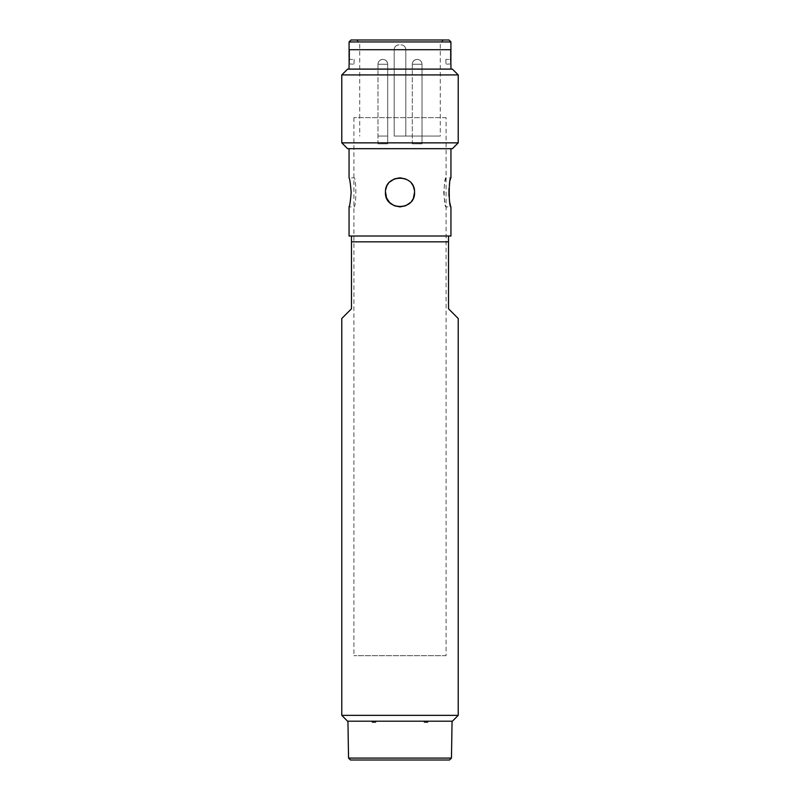 <?xml version="1.0" encoding="UTF-8"?>
<svg xmlns="http://www.w3.org/2000/svg" width="800" height="800" viewBox="0 0 800 800"><rect width="100%" height="100%" fill="white"/><g stroke="black" fill="none" stroke-linecap="round" stroke-linejoin="round"><path stroke-width="0.6" stroke-dasharray="4 3" d="M347.6 148.68L452.4 148.68M341.78 142.86L458.22 142.86M458.22 74.93L341.78 74.93M452.4 69.11L347.6 69.11M349.06 69.11L450.94 69.11L349.06 69.11M349.29 59.41C349.04 65.67 349.04 65.67 349.29 59.41L349.29 49.7L450.71 49.7L349.29 49.7L349.29 59.41L354.16 59.41L349.29 59.41M450.71 49.7L450.71 59.41C450.96 65.67 450.96 65.67 450.71 59.41L445.84 59.41L450.71 59.41L450.71 49.7L445.84 49.7L450.71 49.7M445.84 59.41C446.11 65.67 446.11 65.67 445.84 59.41C446.11 65.67 446.11 65.67 445.84 59.41M354.16 59.41C353.89 65.67 353.89 65.67 354.16 59.41C353.89 65.67 353.89 65.67 354.16 59.41M347.6 721.19L452.4 721.19M341.78 715.36L458.22 715.36M341.78 318.5L351.48 308.8L351.48 241.83L448.52 241.83L448.52 308.8L458.22 318.5M448.52 241.83L448.52 236.01L351.48 236.01L351.48 241.83M349.06 236.01L351.48 236.01M450.94 148.68L349.06 148.68L450.94 148.68M446.09 177.79C443.54 176.89 443.54 207.8 446.09 206.9C445.32 206.04 444.54 201.19 443.73 192.35C444.54 183.5 445.32 178.65 446.09 177.79L450.94 177.79L448.96 188.62M448.96 196.07L450.94 206.9L446.09 206.9M448.52 236.01L450.94 236.01M353.91 206.9C356.46 207.8 356.46 176.89 353.91 177.79C356.46 176.89 356.46 207.8 353.91 206.9L349.06 206.9L351.01 196.45M351.04 196.07C350.81 185.42 350.15 179.33 349.06 177.79L353.91 177.79M414.56 192.35C415.46 211.12 384.54 211.12 385.44 192.35C384.54 173.57 415.46 173.57 414.56 192.35C415.46 173.57 384.54 173.57 385.44 192.35C384.54 211.12 415.46 211.12 414.56 192.35L414.35 189.96M413.41 198L410.3 202.62M385.46 191.66L385.71 189.58M386.59 186.69L389.71 182.05M405.71 178.96L410.29 182.05L413.5 186.9M350.48 760L449.52 760M424.37 721.19L375.63 721.19L424.37 721.19L424.36 722.16L427.69 722.16L427.7 721.19L452.07 721.19L427.7 721.19M372.3 721.19L347.93 721.19L372.3 721.19M347.94 722.01L347.93 721.19M372.31 722.16L375.64 722.16M375.64 721.97L375.63 721.19M394.18 136.06L440.27 136.06L394.18 136.06L394.18 49.7L394.18 136.06M382.85 136.06C398.99 136.06 366.7 136.06 382.85 136.06C398.99 136.06 366.7 136.06 382.85 136.06M417.15 136.06C401.01 136.06 433.3 136.06 417.15 136.06C401.01 136.06 433.3 136.06 417.15 136.06M399.03 44.85C396.08 45.14 394.47 46.76 394.18 49.7L405.82 49.7L405.82 136.06L405.82 49.7A4.85 4.85 0 0 0 400.97 44.85C403.92 45.14 405.53 46.76 405.82 49.7A4.85 4.85 0 0 0 400.97 44.85L399.03 44.85A4.85 4.85 0 0 0 394.18 49.7A4.85 4.85 0 0 1 399.03 44.85M449 40L351 40M349.09 63.92L353.91 64.26M349.13 63.43L349.17 62.84M349.22 62.08L349.25 61.3M450.91 63.92L446.09 64.26M450.87 63.43L450.83 62.84M450.78 62.08L450.75 61.3M354.16 49.7L445.84 49.7L354.16 49.7M446.09 655.69L353.91 655.69L446.09 655.69L446.09 117.63L353.91 117.63L446.09 117.63M412.3 64.26L412.3 143.83L415.3 143.83L412.3 143.83L415.3 143.83L412.3 143.83L412.3 64.26C412.59 61.31 414.21 59.69 417.15 59.41A4.85 4.85 0 0 0 412.3 64.26L422.01 64.26C421.72 61.31 420.1 59.69 417.15 59.41A4.85 4.85 0 0 0 412.3 64.26L422.01 64.26A4.85 4.85 0 0 0 417.15 59.41A4.85 4.85 0 0 1 422.01 64.26L422.01 143.83L415.3 143.83L422.01 143.83L422.01 64.26M421.37 143.83L415.3 143.83L421.37 143.83M377.99 64.26L377.99 143.83L380.99 143.83L377.99 143.83L380.99 143.83L377.99 143.83L377.99 64.26C378.28 61.31 379.9 59.69 382.85 59.41A4.85 4.85 0 0 0 377.99 64.26L387.7 64.26C387.41 61.31 385.79 59.69 382.85 59.41A4.85 4.85 0 0 0 377.99 64.26L387.7 64.26A4.85 4.85 0 0 0 382.85 59.41A4.85 4.85 0 0 1 387.7 64.26L387.7 143.83L380.99 143.83L387.7 143.83L387.7 64.26M387.06 143.83L380.99 143.83L387.06 143.83M451.46 758.09L348.54 758.09M450.94 41.94L349.06 41.94M354.88 40C357.83 40.29 359.44 41.9 359.73 44.85L359.73 136.06M445.12 40C442.17 40.29 440.56 41.9 440.27 44.85L440.27 136.06M353.91 117.63L353.91 655.69"/><path stroke-width="1.2" d="M452.4 148.68L347.6 148.68L341.78 142.86L458.22 142.86L452.4 148.68M341.78 74.93L458.22 74.93L452.4 69.11L347.6 69.11L341.78 74.93L341.78 142.86M349.29 59.41C349.04 65.67 349.04 65.67 349.29 59.41C349.04 65.67 349.04 65.67 349.29 59.41L349.29 49.7L450.71 49.7L349.29 49.7L349.25 61.3M450.71 59.41C450.96 65.67 450.96 65.67 450.71 59.41L450.71 49.7L450.71 59.41C450.96 65.67 450.96 65.67 450.71 59.41L450.75 61.3M452.4 721.19L347.6 721.19L341.78 715.36L458.22 715.36L452.4 721.19M458.22 715.36L458.22 318.5L448.52 308.8L448.52 241.83L351.48 241.83L351.48 308.8L341.78 318.5L341.78 715.36M351.48 241.83L351.48 236.01L448.52 236.01L448.52 241.83M351.48 236.01L349.06 236.01L349.06 206.9C349.75 206.04 350.46 201.19 351.18 192.35C350.46 183.5 349.75 178.65 349.06 177.79L349.06 148.68M450.94 148.68L450.94 177.79C448.65 176.89 448.65 207.8 450.94 206.9L450.94 236.01L448.52 236.01M448.96 188.62L448.96 196.07M385.44 192.35C384.54 211.12 415.46 211.12 414.56 192.35C415.46 173.57 384.54 173.57 385.44 192.35M414.56 192.35L413.41 198M410.3 202.62L405.59 205.79L400 206.9L394.41 205.79L389.71 202.64L386.56 197.93L385.46 191.66M385.71 189.58L386.59 186.69M389.71 182.05L394.41 178.9L400 177.79L405.71 178.96M413.5 186.9L414.35 189.96M400.38 760L350.48 760L348.54 758.09L451.46 758.09L449.52 760L400.38 760M375.63 721.19L375.64 722.16L372.31 722.16L372.3 721.19L372.31 722.16M347.93 721.19L348.54 758.09M452.07 721.19L452.05 722.16L452.07 721.19M451.46 758.09L452.05 722.16M427.7 721.19L427.69 722.16L424.36 722.16L424.37 721.19M450.94 41.94L349.06 41.94L351 40L449 40L450.94 41.94L450.87 63.43M349.06 41.94L349.13 63.43M349.17 62.84L349.22 62.08M450.83 62.84L450.78 62.08M458.22 74.93L458.22 142.86M349.06 64.26L349.06 69.11M450.94 64.26L450.94 69.11"/></g></svg>
